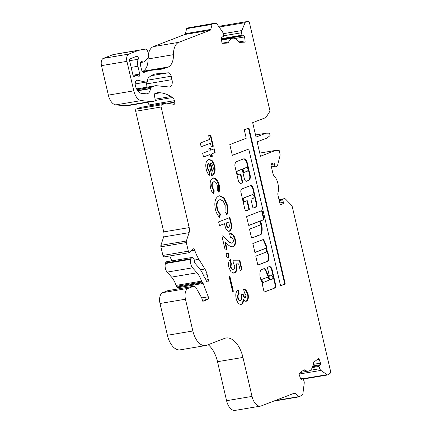 <?xml version="1.0" encoding="UTF-8"?>
<svg xmlns="http://www.w3.org/2000/svg" width="432" height="432" viewBox="0 0 432 432"><rect width="100%" height="100%" fill="white"/><g stroke="black" fill="none" stroke-linecap="round" stroke-linejoin="round"><path stroke-width="0.65" d="M267.451 277.263A0.621 0.34 80.4 0 0 267.413 277.263A0.621 0.34 80.4 0 0 267.376 277.274L261.565 279.515A0.621 0.34 80.4 0 0 261.387 280.238A0.621 0.34 80.4 0 0 261.468 280.465A7.49 4.131 80.4 0 0 262.764 282.334A0.621 0.34 80.4 0 0 262.996 282.436A0.621 0.34 80.4 0 0 263.034 282.425L263.466 282.35M262.078 279.428A0.621 0.34 80.4 0 0 261.895 280.152A0.621 0.34 80.4 0 0 261.976 280.384A7.49 4.131 80.4 0 0 263.272 282.247A0.621 0.34 80.4 0 0 263.504 282.35A0.621 0.34 80.4 0 0 263.542 282.339L268.963 280.249A0.621 0.34 80.4 0 0 269.093 279.347L268.288 277.49A0.621 0.34 80.4 0 0 267.921 277.177A0.621 0.34 80.4 0 0 267.883 277.187L261.565 279.515M270.416 279.779A2.084 1.15 -99.6 0 1 270.265 279.828A2.084 1.15 -99.6 0 1 268.834 278.192L269.341 278.105L265.745 269.746A4.471 2.468 80.4 0 0 264.222 268.591A0.621 0.34 80.4 0 0 264.146 268.591A0.621 0.34 80.4 0 0 264.109 268.601L260.869 269.849A0.621 0.34 80.4 0 0 260.712 270.022A8.726 4.811 80.4 0 0 260.323 277.841A8.726 4.811 80.4 0 0 261.976 281.929A0.621 0.34 -99.6 0 1 262.094 282.215L262.424 283.252A0.621 0.34 80.4 0 0 262.24 283.975L263.995 291.514A0.621 0.34 80.4 0 0 264.422 292A0.621 0.34 80.4 0 0 264.46 291.989L274.315 288.193A3.24 1.787 80.4 0 0 274.396 288.182A3.24 1.787 80.4 0 0 275.6 284.585L272.165 269.833A4.039 2.225 80.4 0 0 269.374 266.587A4.039 2.225 80.4 0 0 268.979 266.722L267.694 267.219A0.621 0.34 80.4 0 0 267.511 267.943L269.325 275.735A0.621 0.34 80.4 0 0 269.752 276.221A0.621 0.34 80.4 0 0 269.789 276.21L271.382 275.6A1.858 1.021 -99.6 0 1 271.496 275.567A1.858 1.021 -99.6 0 1 272.792 277.123A1.858 1.021 -99.6 0 1 272.219 279.196L270.923 279.698A2.084 1.15 -99.6 0 1 270.778 279.742A2.084 1.15 -99.6 0 1 269.341 278.105M251.705 237.983L260.545 234.576A0.621 0.34 80.4 0 0 260.696 234.403A10.546 5.816 80.4 0 0 260.156 221.859A0.621 0.34 -99.6 0 1 260.096 221.675A0.621 0.34 -99.6 0 1 260.28 220.952L263.369 219.758A0.621 0.34 80.4 0 0 263.552 219.035L261.738 211.237A0.621 0.34 80.4 0 0 261.479 210.794M260.604 221.589A0.621 0.34 -99.6 0 1 260.788 220.865L263.876 219.672A0.621 0.34 80.4 0 0 264.06 218.948L262.246 211.156A0.621 0.34 80.4 0 0 261.824 210.67A0.621 0.34 80.4 0 0 261.787 210.681L246.883 216.427A0.621 0.34 80.4 0 0 246.699 217.15L248.513 224.942A0.621 0.34 80.4 0 0 248.94 225.428A0.621 0.34 80.4 0 0 248.972 225.418L258.822 221.621A1.858 1.021 -99.6 0 1 258.935 221.594A1.858 1.021 -99.6 0 1 260.231 223.15A1.858 1.021 -99.6 0 1 259.659 225.223L249.815 229.019A0.621 0.34 80.4 0 0 249.631 229.743L251.446 237.541A0.621 0.34 80.4 0 0 251.867 238.027A0.621 0.34 80.4 0 0 251.905 238.016L261.052 234.49A0.621 0.34 80.4 0 0 261.209 234.317A10.546 5.816 80.4 0 0 260.663 221.773A0.621 0.34 -99.6 0 1 260.604 221.589M236.504 172.849A1.858 1.021 -99.6 0 1 237.119 171.061L241.315 169.447A0.621 0.34 -99.6 0 1 241.353 169.436A0.621 0.34 -99.6 0 1 241.391 169.436M237.082 173.151A1.858 1.021 -99.6 0 1 237.627 170.975L241.823 169.36A0.621 0.34 -99.6 0 1 241.861 169.349A0.621 0.34 -99.6 0 1 242.287 169.835L244.377 178.832A3.094 1.706 80.4 0 0 246.505 181.256A3.094 1.706 80.4 0 0 246.688 181.208L248.751 180.414A4.585 2.527 80.4 0 0 250.106 175.046L247.271 162.859A5.114 2.819 80.4 0 0 243.756 158.846A5.114 2.819 80.4 0 0 243.448 158.933L236.201 161.725A3.094 1.706 80.4 0 0 235.267 163.042L234.992 164.133A3.094 1.706 80.4 0 0 235.013 166.433L238.221 180.22A4.023 2.219 80.4 0 0 240.986 183.379A4.023 2.219 80.4 0 0 241.229 183.314L242.19 182.941A1.237 0.68 80.4 0 0 242.557 181.494L241.024 174.895A1.237 0.68 80.4 0 0 240.17 173.929A1.237 0.68 80.4 0 0 240.095 173.945L238.464 174.577A1.858 1.021 -99.6 0 1 238.356 174.604A1.858 1.021 -99.6 0 1 237.082 173.151M244.237 201.647A1.858 1.021 -99.6 0 1 244.123 201.679A1.858 1.021 -99.6 0 1 242.849 200.221A1.858 1.021 -99.6 0 1 243.4 198.05L252.034 194.719A1.858 1.021 -99.6 0 1 252.148 194.692A1.858 1.021 -99.6 0 1 252.261 194.681M243.356 200.14A1.858 1.021 -99.6 0 1 243.907 197.964L252.542 194.638A1.858 1.021 -99.6 0 1 252.655 194.605A1.858 1.021 -99.6 0 1 253.951 196.16A1.858 1.021 -99.6 0 1 253.379 198.234L251.235 199.06A0.621 0.34 80.4 0 0 251.051 199.784L252.866 207.581A0.621 0.34 80.4 0 0 253.292 208.067A0.621 0.34 80.4 0 0 253.33 208.057L255.647 207.16A3.407 1.879 80.4 0 0 256.657 203.175L253.271 188.611A3.839 2.117 80.4 0 0 250.63 185.598A3.839 2.117 80.4 0 0 250.398 185.657L241.812 188.968A2.932 1.615 80.4 0 0 240.948 192.402L244.744 208.726A2.495 1.377 80.4 0 0 246.461 210.686A2.495 1.377 80.4 0 0 246.613 210.649L249.145 209.671A0.621 0.34 80.4 0 0 249.329 208.948L247.514 201.15A0.621 0.34 80.4 0 0 247.088 200.664A0.621 0.34 80.4 0 0 247.05 200.675L244.744 201.566A1.858 1.021 -99.6 0 1 244.631 201.593A1.858 1.021 -99.6 0 1 243.356 200.14M241.963 35.305A0.621 0.34 -99.6 0 1 241.942 35.197L241.618 32.751A3.094 1.706 -99.6 0 1 241.834 30.559L245.09 22.675A3.094 1.706 -99.6 0 1 246.073 21.724A3.094 1.706 -99.6 0 1 246.181 21.713L248.319 21.6A1.858 1.021 -99.6 0 1 249.534 23.063L270.022 111.1L265.896 117.563L252.666 122.661L256.019 137.057L266.02 133.202L269.525 133.153L270.086 135.556L267.138 137.997L257.132 141.853L260.485 156.249L275.648 150.401L279.153 150.358L279.925 153.657A3.094 1.706 -99.6 0 1 279.941 155.957L277.657 165.008A3.094 1.706 -99.6 0 1 276.718 166.325L275.427 166.822A0.621 0.34 -99.6 0 1 275.389 166.833A0.621 0.34 -99.6 0 1 274.963 166.347L274.406 163.949A1.237 0.68 80.4 0 0 273.559 162.977A1.237 0.68 80.4 0 0 273.483 162.999L271.388 163.809A1.237 0.68 80.4 0 0 271.021 165.256L272.992 173.74A3.094 1.706 80.4 0 0 273.974 175.694A12.371 6.82 -99.6 0 1 277.96 192.829A3.094 1.706 80.4 0 0 277.976 195.156L279.952 203.639A1.237 0.68 80.4 0 0 280.8 204.611A1.237 0.68 80.4 0 0 280.876 204.59L282.971 203.78A1.237 0.68 80.4 0 0 283.338 202.333L282.782 199.935A0.621 0.34 -99.6 0 1 282.965 199.211L284.256 198.709A3.094 1.706 -99.6 0 1 284.44 198.661A3.094 1.706 -99.6 0 1 285.601 199.152L291.379 205.092A3.094 1.706 -99.6 0 1 292.345 207.031L330.55 371.207A1.858 1.021 -99.6 0 1 330.161 373.286L328.32 374.706A3.094 1.706 -99.6 0 1 327.866 374.911A3.094 1.706 -99.6 0 1 327.002 374.674L320.917 370.397A3.094 1.706 -99.6 0 1 319.799 368.717L319.027 366.439A0.621 0.34 -99.6 0 1 318.994 366.336A0.621 0.34 -99.6 0 1 319.124 365.639L320.301 364.738A1.237 0.68 80.4 0 0 320.501 363.145L319.243 359.446A1.237 0.68 80.4 0 0 318.449 358.679A1.237 0.68 80.4 0 0 318.271 358.76L314.118 361.967A3.094 1.706 80.4 0 0 313.357 363.631A12.371 6.82 -99.6 0 1 308.507 371.099A12.371 6.82 -99.6 0 1 304.97 370.105A3.094 1.706 80.4 0 0 304.09 369.857A3.094 1.706 80.4 0 0 303.637 370.062L299.484 373.264A1.237 0.68 80.4 0 0 299.225 374.652A1.237 0.68 80.4 0 0 299.284 374.857L300.537 378.556A1.237 0.68 80.4 0 0 301.331 379.323A1.237 0.68 80.4 0 0 301.514 379.242L302.686 378.335A0.621 0.34 -99.6 0 1 302.778 378.292A0.621 0.34 -99.6 0 1 303.172 378.675L303.95 380.954A3.094 1.706 -99.6 0 1 304.204 383.297L302.951 393.239A3.094 1.706 -99.6 0 1 302.2 394.875L299.273 396.819A1.237 0.68 -99.6 0 1 299.203 396.841A1.237 0.68 -99.6 0 1 298.739 396.646L295.488 393.298A1.858 1.021 80.4 0 0 294.791 393.007A1.858 1.021 80.4 0 0 294.678 393.039L261.268 405.918A12.371 6.82 -99.6 0 1 260.528 406.118A12.371 6.82 -99.6 0 1 252.023 396.409L242.951 357.426A24.737 13.64 80.4 0 0 225.941 338.008A24.737 13.64 80.4 0 0 224.462 338.418L206.717 345.26A18.554 10.228 -99.6 0 1 205.605 345.562A18.554 10.228 -99.6 0 1 192.85 330.998L185.452 299.214A9.277 5.114 -99.6 0 1 188.195 288.349L193.325 286.373A4.946 2.727 -99.6 0 1 193.622 286.292A4.946 2.727 -99.6 0 1 196.042 287.782L201.415 297.346A6.183 3.407 -99.6 0 1 202.262 299.678L202.522 300.802A0.621 0.34 80.4 0 0 202.948 301.288A0.621 0.34 80.4 0 0 202.986 301.277L207.878 299.387A1.858 1.021 80.4 0 0 208.294 296.795L203.132 283.446A1.858 1.021 80.4 0 0 202.684 282.706L202.009 282.015A1.858 1.021 -99.6 0 1 201.506 281.129A18.554 10.228 80.4 0 0 196.992 272.819L192.586 267.824A6.183 3.407 -99.6 0 1 190.825 264.13A6.183 3.407 -99.6 0 1 190.858 259.259L191.025 258.692A3.094 1.706 -99.6 0 1 192.11 257.456A3.094 1.706 -99.6 0 1 194.378 261.322A1.858 1.021 80.4 0 0 194.459 262.181A1.858 1.021 80.4 0 0 194.989 263.288L198.607 267.392A25.358 13.981 -99.6 0 1 204.061 276.75A1.858 1.021 80.4 0 0 204.509 277.49L205.103 278.1A1.858 1.021 -99.6 0 1 205.556 278.84L206.334 280.854A1.858 1.021 80.4 0 0 207.479 281.885A1.858 1.021 80.4 0 0 207.679 281.815A1.858 1.021 80.4 0 0 208.316 279.612L207.166 274.671A12.371 6.82 80.4 0 0 204.908 269.006L198.914 259.297A30.92 17.048 -99.6 0 1 194.729 250.285A2.473 1.366 80.4 0 0 193.147 248.756A2.473 1.366 80.4 0 0 192.591 249.113L190.026 252.347A1.858 1.021 -99.6 0 1 189.61 252.612A1.858 1.021 -99.6 0 1 188.336 251.159L186.327 242.541A1.858 1.021 -99.6 0 1 186.354 241.029L189.097 232.648A6.183 3.407 80.4 0 0 189.184 227.605L161.114 106.985A1.858 1.021 -99.6 0 1 161.66 104.814L166.18 103.07L173.896 104.317A1.858 1.021 80.4 0 0 174.085 104.317A1.858 1.021 80.4 0 0 174.749 102.114L174.415 100.678A4.331 2.387 80.4 0 0 172.53 97.529L170.905 96.53A61.846 34.101 80.4 0 0 160.423 92.783L157.923 92.529L154.213 93.96L155.223 100.186A0.621 0.34 -99.6 0 1 155.023 100.834L154.807 100.921A30.92 17.048 -99.6 0 1 152.96 101.428A30.92 17.048 -99.6 0 1 150.395 101.509L141.28 100.586A12.371 6.82 -99.6 0 1 133.796 90.844L126.932 61.344A6.183 3.407 -99.6 0 1 128.763 54.103L138.445 50.371L145.093 49.14A4.331 2.387 -99.6 0 1 145.114 49.135A4.331 2.387 -99.6 0 1 148.09 52.531L148.532 54.432A3.094 1.706 -99.6 0 1 148.009 57.791L144.121 61.673A3.71 2.047 -99.6 0 1 143.424 62.051A3.71 2.047 -99.6 0 1 142.43 61.798A3.094 1.706 80.4 0 0 141.604 61.592A3.094 1.706 80.4 0 0 140.503 65.259L141.48 69.46A3.71 2.047 80.4 0 0 144.034 72.371A3.71 2.047 80.4 0 0 144.256 72.311L146.075 71.609A1.858 1.021 80.4 0 0 146.081 71.609A1.858 1.021 80.4 0 0 146.178 71.582A92.767 51.149 -99.6 0 1 150.892 70.367A92.767 51.149 -99.6 0 1 153.182 70.076L158.204 69.649A92.767 51.149 80.4 0 0 160.488 69.358A92.767 51.149 80.4 0 0 166.034 67.835L168.178 67.009A15.46 8.527 80.4 0 0 173.475 54.675A15.46 8.527 -99.6 0 1 178.772 42.341L210.244 30.208A1.858 1.021 80.4 0 0 210.805 29.414L212.08 24.386A1.42 0.783 -99.6 0 1 212.512 23.776L215.741 23.35A3.094 1.706 -99.6 0 1 217.069 24.181L222.361 31.601A3.094 1.706 -99.6 0 1 223.15 33.739L223.474 36.191A0.621 0.34 -99.6 0 1 223.236 36.817A0.621 0.34 -99.6 0 1 223.214 36.823L221.848 36.893A1.237 0.68 80.4 0 0 221.805 36.898A1.237 0.68 80.4 0 0 221.324 38.156L221.854 42.136A1.237 0.68 80.4 0 0 221.891 42.347A1.237 0.68 80.4 0 0 222.701 43.324L227.54 43.065A3.094 1.706 80.4 0 0 227.648 43.049A3.094 1.706 80.4 0 0 228.641 42.077A12.371 6.82 -99.6 0 1 232.61 38.189A12.371 6.82 -99.6 0 1 238.41 41.553A3.094 1.706 80.4 0 0 239.755 42.406L244.593 42.147A1.237 0.68 80.4 0 0 244.631 42.142A1.237 0.68 80.4 0 0 245.111 40.889L244.582 36.909A1.237 0.68 80.4 0 0 243.734 35.721L242.368 35.791A0.621 0.34 -99.6 0 1 241.963 35.305M178.146 288.895L177.692 287.728A1.858 1.021 80.4 0 0 177.244 286.988L176.569 286.297A1.858 1.021 -99.6 0 1 176.067 285.412A18.554 10.228 80.4 0 0 171.553 277.101L167.146 272.106A6.183 3.407 -99.6 0 1 165.386 268.412A6.183 3.407 -99.6 0 1 165.418 263.542L165.586 262.975A3.094 1.706 -99.6 0 1 166.671 261.733L192.11 257.456M146.799 87.188A6.183 3.407 80.4 0 0 146.54 83.921L146.108 82.053M301.039 378.589L300.397 378.135M299.128 396.846L273.834 401.101A1.237 0.68 -99.6 0 1 273.764 401.123A1.237 0.68 -99.6 0 1 273.699 401.123M260.528 406.118L235.089 410.4A12.371 6.82 -99.6 0 1 226.584 400.691L217.512 361.708A24.737 13.64 80.4 0 0 208.138 344.709M205.605 345.562L180.166 349.844A18.554 10.228 -99.6 0 1 167.411 335.275L160.013 303.491A9.277 5.114 -99.6 0 1 162.756 292.631L167.886 290.655A4.946 2.727 -99.6 0 1 168.183 290.574L193.622 286.292M171.936 260.847A30.92 17.048 -99.6 0 1 169.787 255.949M189.61 252.612L164.171 256.894A1.858 1.021 -99.6 0 1 162.896 255.436L160.888 246.818A1.858 1.021 -99.6 0 1 160.915 245.311L163.658 236.925A6.183 3.407 80.4 0 0 163.744 231.887L135.675 111.262A1.858 1.021 -99.6 0 1 136.22 109.091L140.74 107.352L166.18 103.07M149.202 105.926L148.975 104.96A4.331 2.387 80.4 0 0 147.685 102.314M152.96 101.428L127.521 105.705A30.92 17.048 -99.6 0 1 124.956 105.786L115.835 104.868A12.371 6.82 -99.6 0 1 108.356 95.126L101.493 65.626A6.183 3.407 -99.6 0 1 103.324 58.385L113.006 54.653L119.653 53.417A4.331 2.387 -99.6 0 1 119.675 53.417A4.331 2.387 -99.6 0 1 119.696 53.411M142.349 71.442L142.738 71.291A15.46 8.527 80.4 0 0 148.036 58.957A15.46 8.527 -99.6 0 1 148.041 57.753M148.451 54.086A15.46 8.527 -99.6 0 1 153.333 46.618L184.804 34.484A1.858 1.021 80.4 0 0 185.366 33.696L186.64 28.663A1.42 0.783 -99.6 0 1 187.072 28.058L213.278 23.479M219.429 27.491L219.65 26.957A3.094 1.706 -99.6 0 1 220.633 26.006A3.094 1.706 -99.6 0 1 220.741 25.996M212.171 175.397L211.783 175.532L208.969 163.436C207.787 164.371 207.441 166.055 207.938 168.491L209.633 171.763L209.558 175.23C207.943 174.026 206.82 171.99 206.188 169.117C205.216 164.117 206.005 160.909 208.553 159.489L209.169 159.316L212.436 160.823L214.693 165.656C215.681 170.802 214.844 174.053 212.171 175.397L211.766 175.462M227.248 204.692C228.042 208.305 227.988 211.577 227.081 214.515L225.018 212.301L225.185 205.324L223.144 201.01L220.207 199.633L219.661 199.778C217.307 200.988 216.551 203.861 217.382 208.413C218.02 210.908 219.051 212.787 220.487 214.045L219.596 217.307C217.615 215.444 216.2 212.744 215.363 209.207C214.056 202.273 215.195 197.878 218.781 196.015L219.586 195.793L224.111 197.953L227.248 204.692L226.741 204.779C227.534 208.391 227.475 211.664 226.573 214.601M229.597 233.777C232.087 233.037 233.971 234.814 235.256 239.101C235.975 243.005 235.332 245.543 233.334 246.704C231.309 247.028 229.3 246.132 227.302 244.015L225.439 242.347L227.081 249.41L225.202 250.133L221.945 236.142L222.971 235.748L227.977 240.592C229.392 242.249 230.834 243.054 232.313 242.995C233.215 242.525 233.507 241.412 233.177 239.668C232.508 237.8 231.611 237.087 230.477 237.546L229.597 233.777L230.094 233.658M229.84 233.712L232.735 234.965L234.749 239.188C235.467 243.092 234.824 245.624 232.826 246.791L233.334 246.704L232.87 246.834M231.52 243.151L232.313 242.995M233.005 260.123L239.846 260.177L242.066 269.73L240.187 270.459L238.658 263.887L236.331 263.887L236.741 265.145C237.438 269.32 236.682 271.922 234.479 272.954L233.917 273.105L230.98 271.744L228.917 267.451C228.145 263.709 228.62 260.993 230.332 259.303L231.336 263.606L230.99 266.884C231.584 268.78 232.432 269.557 233.528 269.212C234.56 268.758 234.932 267.57 234.646 265.642L233.35 263.444L233.005 260.123M232.74 269.379L233.528 269.212M265.939 252.207L255.771 256.133L257.861 265.124L267.419 261.441A5.168 2.851 80.4 0 0 268.121 253.53A31.504 17.366 80.4 0 0 266.792 249.734L266.96 247.266L263.612 239.382L252.839 243.535L254.934 252.531L265.102 248.611A1.858 1.021 -99.6 0 1 265.216 248.578A1.858 1.021 -99.6 0 1 266.512 250.139A1.858 1.021 -99.6 0 1 265.939 252.207M244.269 129.784L246.24 138.251L229.808 144.585L232.324 155.38L248.751 149.045L280.573 285.779L285.25 283.975L248.945 127.98L244.269 129.784M229.187 276.75L229.91 276.475L233.356 291.271L232.632 291.551L229.187 276.75M169.268 87.005A6.183 3.407 80.4 0 0 169.781 86.989A6.183 3.407 80.4 0 0 171.979 79.645L171.185 76.221A4.331 2.387 80.4 0 0 168.313 72.808L156.589 73.813A37.109 20.461 80.4 0 0 155.671 73.926A37.109 20.461 80.4 0 0 150.223 76.378L148.727 77.533A4.331 2.387 80.4 0 0 147.668 79.823L147.452 81.535L145.919 82.129L137.3 80.217L136.658 80.465A4.331 2.387 80.4 0 0 135.378 85.536L135.475 85.957A7.42 4.093 80.4 0 0 137.792 90.607L139.45 92.313A6.183 3.407 80.4 0 0 141.259 93.312L146.356 93.825A8.656 4.774 80.4 0 0 147.074 93.803A8.656 4.774 80.4 0 0 150.46 88.652L150.493 88.387A1.858 1.021 -99.6 0 1 151.108 87.313L154.661 85.941A12.371 6.82 -99.6 0 1 155.401 85.741A12.371 6.82 -99.6 0 1 156.427 85.709L169.268 87.005M132.926 75.011A1.858 1.021 80.4 0 0 134.201 76.469A1.858 1.021 80.4 0 0 134.519 76.307A9.277 5.114 -99.6 0 1 136.096 75.519A9.277 5.114 -99.6 0 1 138.58 76.151A1.858 1.021 80.4 0 0 139.082 76.275A1.858 1.021 80.4 0 0 139.741 74.072L137.921 66.258A8.041 4.433 -99.6 0 1 138.197 59.249A1.858 1.021 80.4 0 0 138.121 57.186A1.858 1.021 80.4 0 0 136.987 56.176A1.858 1.021 80.4 0 0 136.874 56.203L129.881 58.898A1.237 0.68 80.4 0 0 129.514 60.35L132.926 75.011M208.667 135.691L210.692 134.908L213.322 146.21L211.297 146.993L210.422 143.23L201.155 146.799L200.275 143.03L209.542 139.46L208.667 135.691M243.065 289.175L245.43 290.018L247.563 294.251C248.249 297.794 247.72 300.127 245.965 301.255L246.472 301.169C245.376 301.504 244.372 300.872 243.454 299.273C243.551 301.973 242.887 303.642 241.466 304.274C239.042 304.684 237.26 302.729 236.12 298.404C235.294 294.046 236.007 291.233 238.259 289.969L239.134 293.738C238.113 294.44 237.8 295.807 238.194 297.832C238.707 299.786 239.517 300.677 240.613 300.499C241.763 299.317 241.974 297.378 241.245 294.683L243.13 293.954C243.562 296.098 244.339 297.265 245.468 297.454L246.035 294.926L244.453 292.858L243.578 289.094L245.943 289.937L248.071 294.17C248.756 297.707 248.227 300.046 246.472 301.169L246.127 301.261M243.454 299.273L242.946 299.36C243.043 302.06 242.379 303.723 240.959 304.36L241.466 304.274L240.975 304.403M239.906 300.64L240.613 300.499M242.622 294.041C243.054 296.185 243.832 297.346 244.96 297.54L245.468 297.454M227.043 252.947C227.821 252.785 228.409 253.39 228.803 254.761C229.057 256.176 228.825 257.099 228.107 257.521C227.324 257.677 226.735 257.072 226.341 255.706C226.087 254.286 226.319 253.363 227.043 252.947L227.221 252.898M229.435 217.712L230.391 221.816C231.779 226.514 231.347 229.651 229.084 231.228L229.592 231.142C228.02 231.628 226.687 230.564 225.59 227.961L224.424 223.749L219.505 225.65L218.624 221.881L229.921 217.528L230.899 221.729C232.292 226.427 231.854 229.565 229.592 231.142L229.149 231.266M212.89 178.049C215.719 177.547 217.809 179.809 219.159 184.842C219.834 187.715 219.758 190.247 218.932 192.434L217.285 189.675L217.28 185.587C216.529 182.725 215.352 181.472 213.759 181.823C212.317 182.606 211.885 184.41 212.452 187.223L214.223 190.771L213.824 194.114C212.285 192.823 211.205 190.793 210.589 188.023C209.542 182.92 210.308 179.593 212.89 178.049L213.408 177.908M213.246 181.91L214.115 181.726L213.246 181.91C211.81 182.693 211.378 184.496 211.945 187.31L212.452 187.223M210.908 150.077L214.24 148.792L215.114 152.561L211.788 153.846L212.35 156.265L210.611 156.935L210.049 154.516L203.531 157.027L202.657 153.257L209.174 150.746L208.732 148.862L210.47 148.192L210.908 150.077L210.4 150.163L209.984 148.381M207.268 281.88L207.679 281.815M113.006 54.653L138.445 50.371M143.041 72.122L146.075 71.609M255.533 134.968L266.02 133.202M259.745 153.079L275.648 150.401M135.173 83.932L145.919 82.129M210.211 135.097L212.814 146.297L213.322 146.21M212.814 146.297L211.275 146.891M201.128 146.696L210.422 143.23M229.424 276.658L232.843 291.357L233.356 291.271M245.43 290.018L245.943 289.937M247.563 294.251L248.071 294.17M237.794 290.245L238.626 293.825L239.134 293.738M238.626 293.825C237.605 294.527 237.292 295.893 237.686 297.913L238.194 297.832M237.686 297.913C238.199 299.873 239.009 300.758 240.1 300.586M246.213 210.692L248.638 209.758A0.621 0.34 80.4 0 0 248.821 209.029L247.007 201.236A0.621 0.34 80.4 0 0 246.748 200.794M253.125 208.024L255.139 207.247A3.407 1.879 80.4 0 0 256.149 203.261L252.763 188.698A3.839 2.117 80.4 0 0 250.376 185.668M280.546 285.676L284.737 284.062L248.459 128.169M284.737 284.062L285.25 283.975M232.297 155.277L248.751 149.045M237.956 174.663A1.858 1.021 -99.6 0 1 237.848 174.69A1.858 1.021 -99.6 0 1 236.682 173.605M241.229 183.314L241.682 183.028A1.237 0.68 80.4 0 0 242.05 181.58L240.511 174.982A1.237 0.68 80.4 0 0 239.873 174.031M246.251 181.267L248.243 180.5A4.585 2.527 80.4 0 0 249.599 175.133L246.764 162.945A5.114 2.819 80.4 0 0 243.502 158.911M246.586 167.486A1.901 1.048 80.4 0 0 246.262 167.648L243.27 168.804A0.621 0.34 80.4 0 0 243.086 169.528L243.648 171.925A0.621 0.34 80.4 0 0 244.069 172.411A0.621 0.34 80.4 0 0 244.107 172.4L247.099 171.245A1.901 1.048 80.4 0 0 247.217 171.239A1.901 1.048 80.4 0 0 247.936 169.187A1.901 1.048 80.4 0 0 246.586 167.486L246.078 167.573A1.901 1.048 80.4 0 0 245.754 167.735L242.762 168.885A0.621 0.34 80.4 0 0 242.579 169.614L243.135 172.012A0.621 0.34 80.4 0 0 243.562 172.498A0.621 0.34 80.4 0 0 243.599 172.487L244.031 172.411M245.754 167.735L246.262 167.648M248.773 225.385L258.314 221.708A1.858 1.021 -99.6 0 1 258.428 221.681A1.858 1.021 -99.6 0 1 258.541 221.67M254.907 252.428L264.595 248.697A1.858 1.021 -99.6 0 1 264.708 248.665A1.858 1.021 -99.6 0 1 264.821 248.659M266.306 249.48L266.452 247.352L263.142 239.566M266.452 247.352L266.96 247.266M266.425 249.793L266.792 249.734M257.839 265.027L266.911 261.527A5.168 2.851 80.4 0 0 267.613 253.616L268.121 253.53M267.613 253.616A31.504 17.366 80.4 0 0 266.571 250.56M266.911 261.527L267.419 261.441M264.254 291.962L274.315 288.193M273.964 288.252A3.24 1.787 80.4 0 0 275.092 284.672L275.6 284.585M268.834 278.192L265.237 269.833L265.745 269.746M265.237 269.833A4.471 2.468 80.4 0 0 263.828 268.709M269.584 276.183L270.875 275.681A1.858 1.021 -99.6 0 1 270.988 275.654A1.858 1.021 -99.6 0 1 271.102 275.643M275.092 284.672L271.658 269.919L272.165 269.833M271.658 269.919A4.039 2.225 80.4 0 0 269.12 266.657M233.01 260.21L239.846 260.177M239.333 260.258L241.558 269.816L242.066 269.73M241.558 269.816L240.16 270.356M236.741 265.145L236.234 265.232L235.823 263.974L236.331 263.887M236.234 265.232C236.93 269.406 236.174 272.003 233.966 273.04L234.479 272.954M233.966 273.04L233.663 273.132M229.905 259.74L230.823 263.693L231.336 263.606M230.823 263.693L230.483 266.965L230.99 266.884M230.483 266.965C231.077 268.866 231.925 269.644 233.021 269.298M226.535 253.028C227.313 252.871 227.902 253.476 228.29 254.848L228.803 254.761M228.29 254.848C228.55 256.262 228.317 257.186 227.599 257.607M234.749 239.188L235.256 239.101M227.081 249.41L226.573 249.496L224.932 242.433L225.439 242.347M226.573 249.496L225.18 250.036M222.545 235.91L227.47 240.673C228.879 242.336 230.326 243.14 231.806 243.081M219.478 225.547L224.424 223.749M228.771 222.075L226.454 222.966L226.762 224.3C227.054 226.292 227.702 227.318 228.717 227.372L229.441 226.017L228.771 222.075L225.941 223.052L226.255 224.386C226.541 226.379 227.194 227.405 228.209 227.459M225.941 223.052L226.454 222.966M228.037 227.507L228.717 227.372M220.207 199.633L219.661 199.778M219.154 199.865C216.799 201.074 216.043 203.947 216.875 208.494L217.382 208.413M216.875 208.494C217.512 210.994 218.543 212.873 219.98 214.132L220.487 214.045M219.98 214.132L219.218 216.907M219.337 195.842L223.722 198.185L226.741 204.779M213.165 177.962L216.448 179.879L218.651 184.928L219.159 184.842M218.651 184.928L218.635 191.938M211.945 187.31L213.716 190.852L214.223 190.771M213.716 190.852L213.376 193.72M207.938 168.491L207.43 168.577C206.933 166.142 207.279 164.457 208.462 163.517L208.969 163.436M207.43 168.577L209.126 171.85L209.633 171.763M209.126 171.85L209.061 174.836M208.915 159.37L212.047 161.05L214.186 165.737L214.693 165.656M214.186 165.737C215.174 170.888 214.331 174.134 211.658 175.484M210.627 163.091L210.114 163.177L211.993 171.25L212.501 171.164C213.284 170.078 213.457 168.566 213.025 166.633L211.939 164.074L210.627 163.091L212.501 171.164M213.754 148.981L214.607 152.647L215.114 152.561M214.607 152.647L211.788 153.846M211.28 153.927L211.842 156.352L212.35 156.265M211.842 156.352L210.589 156.832M203.51 156.924L210.049 154.516M260.28 220.952L260.788 220.865M237.119 171.061L237.627 170.975M243.4 198.05L243.907 197.964M221.395 38.659L241.942 35.197M165.418 263.542L190.858 259.259M312.66 366.73L319.124 365.639M303.178 378.68L327.002 374.674M299.171 374.053L320.917 370.397M310.279 370.316L319.799 368.717M312.331 367.562L319.027 366.439M312.898 365.98L320.301 364.738M313.254 364.365L320.501 363.145M316.861 359.845L319.243 359.446M303.188 370.402L304.97 370.105M301.131 379.307L301.514 379.242M302.778 378.292L300.58 378.664L302.686 378.335M274.93 400.648L298.739 396.646M292.842 393.746L295.488 393.298M226.584 400.691L252.023 396.409M217.512 361.708L242.951 357.426M167.411 335.275L192.85 330.998M160.013 303.491L185.452 299.214M162.756 292.631L188.195 288.349M167.886 290.655L193.325 286.373M202.408 300.31L207.878 299.387M201.685 297.907L208.294 296.795M177.692 287.728L203.132 283.446M177.244 286.988L202.684 282.706M176.569 286.297L202.009 282.015M176.067 285.412L201.506 281.129M171.553 277.101L196.992 272.819M167.146 272.106L192.586 267.824M165.586 262.975L191.025 258.692M206.005 280.001L208.316 279.612M203.467 275.297L207.166 274.671M200.443 269.757L204.908 269.006M194.276 260.075L198.914 259.297M191.187 250.884L194.729 250.285M162.896 255.436L188.336 251.159M160.888 246.818L186.327 242.541M160.915 245.311L186.354 241.029M163.658 236.925L189.097 232.648M163.744 231.887L189.184 227.605M135.675 111.262L161.114 106.985M136.22 109.091L161.66 104.814M167.654 103.307L174.749 102.114M148.975 104.96L174.415 100.678M155.234 100.44L172.53 97.529M155.061 99.198L170.905 96.53M154.829 93.722L160.423 92.783M124.956 105.786L150.395 101.509M115.835 104.868L141.28 100.586M108.356 95.126L133.796 90.844M101.493 65.626L126.932 61.344M103.324 58.385L128.763 54.103M145.114 49.135L119.675 53.417L145.093 49.14M140.891 62.057L142.43 61.798M143.802 72.387L144.256 72.311M143.03 72.112L146.178 71.582M151.886 70.216L166.034 67.835M142.738 71.291L168.178 67.009M148.036 58.957L173.475 54.675M153.333 46.618L178.772 42.341M184.804 34.484L210.244 30.208M185.366 33.696L210.805 29.414M186.64 28.663L212.08 24.386M187.072 28.058L212.512 23.776M222.302 43.146L228.641 42.077M238.75 41.958L245.111 40.889M234.992 38.518L244.582 36.909M221.497 39.463L243.734 35.721M221.481 39.307L242.368 35.791M223.425 35.807L241.618 32.751M223.144 33.701L241.834 30.559M219.65 26.957L245.09 22.675M271.415 166.946L274.963 166.347M270.977 164.527L274.406 163.949M280.206 204.244L282.971 203.78M279.785 202.932L283.338 202.333M279.229 200.529L282.782 199.935M279.072 199.865L282.965 199.211M284.44 198.661L279.007 199.573L284.256 198.709M146.54 83.921L171.979 79.645M147.625 80.185L171.185 76.221M151.195 75.692L168.313 72.808M154.769 74.115L156.589 73.813M137.938 90.758L150.46 88.652M137.722 90.536L150.493 88.387M137.041 89.683L151.108 87.313M136.609 88.981L154.661 85.941M133.85 76.421L134.519 76.307M132.98 75.211L139.741 74.072M131.155 67.397L137.921 66.258M129.595 60.696L138.197 59.249M252.034 194.719L252.542 194.638M247.007 201.236L247.514 201.15M248.821 209.029L249.329 208.948M248.638 209.758L249.145 209.671M246.305 210.697L246.613 210.649M252.763 188.698L253.271 188.611M256.149 203.261L256.657 203.175M255.139 207.247L255.647 207.16M240.511 174.982L241.024 174.895M242.05 181.58L242.557 181.494M241.682 183.028L242.19 182.941M246.764 162.945L247.271 162.859M249.599 175.133L250.106 175.046M248.243 180.5L248.751 180.414M246.316 181.273L246.688 181.208M241.315 169.447L241.823 169.36M243.135 172.012L243.648 171.925M242.579 169.614L243.086 169.528M242.762 168.885L243.27 168.804M258.314 221.708L258.822 221.621M261.738 211.237L262.246 211.156M263.552 219.035L264.06 218.948M263.369 219.758L263.876 219.672M260.156 221.859L260.663 221.773M260.696 234.403L261.209 234.317M260.545 234.576L261.052 234.49M264.595 248.697L265.102 248.611M270.875 275.681L271.382 275.6M267.376 277.274L267.883 277.187M262.764 282.334L263.272 282.247M261.468 280.465L261.976 280.384M227.47 240.673L227.977 240.592M230.391 221.816L230.899 221.729M226.255 224.386L226.762 224.3M303.302 379.042L327.866 374.911M300.559 372.438L308.507 371.099M273.764 401.123L299.203 396.841M140.627 62.521L143.424 62.051M142.614 71.761L150.892 70.367M221.578 40.046L232.61 38.189M220.633 26.006L246.073 21.724M136.571 88.911L155.401 85.741M133.348 75.978L136.096 75.519M252.148 194.692L252.655 194.605M244.123 201.679L244.631 201.593M237.848 174.69L238.356 174.604M241.353 169.436L241.861 169.349M243.562 172.498L244.069 172.411M258.428 221.681L258.935 221.594M264.708 248.665L265.216 248.578M270.265 279.828L270.778 279.742M270.988 275.654L271.496 275.567M267.413 277.263L267.921 277.177M262.996 282.436L263.504 282.35"/></g></svg>
